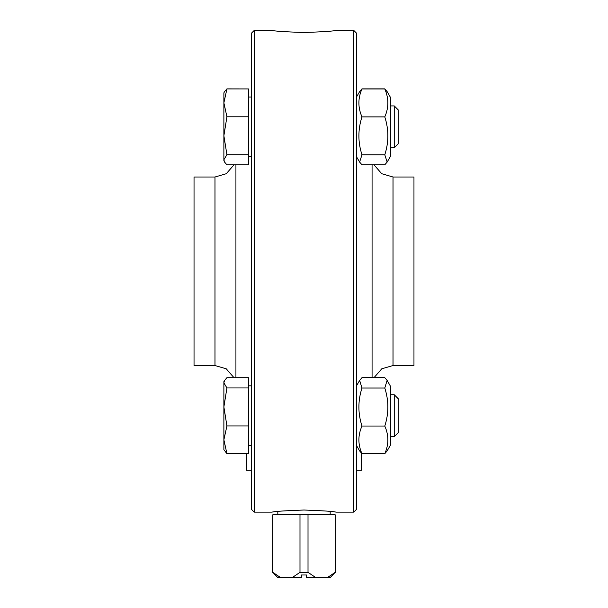 <?xml version="1.0" encoding="UTF-8"?>
<svg xmlns="http://www.w3.org/2000/svg" width="608" height="608" viewBox="0 0 608 608"><rect width="100%" height="100%" fill="white"/><g stroke="black" fill="none" stroke-linecap="round" stroke-linejoin="round"><path stroke-width="0.91" d="M356.372 445.269L356.364 478.633M361.608 453.348L361.608 470.258L356.372 470.258M251.628 478.633L251.628 445.527L248.497 445.527M251.628 470.258L246.392 470.258L246.392 453.659M223.881 448.575L223.881 439.797L226.921 453.659L223.881 449.715L223.881 406.942L226.921 425.934L223.881 439.797M356.364 97.28L359.602 91.679L361.973 88.958C357.876 98.268 357.876 107.578 361.973 116.888C357.876 129.527 357.876 142.158 361.973 154.797L359.602 162.062L361.973 164.783L384.788 164.783L387.167 162.062L384.856 164.722M387.167 91.679L390.397 97.28L390.397 156.454L387.167 162.062L384.788 154.797C388.884 142.158 388.884 129.527 384.788 116.888C388.884 107.578 388.884 98.268 384.788 88.958L387.167 91.679L384.788 88.859L361.973 88.859L359.624 91.633M384.788 164.882L374.019 164.882M226.921 88.928L248.497 88.928L226.921 88.882L224.588 91.61L226.921 88.928L223.881 102.858L226.921 116.782L223.881 135.751L223.881 92.834L224.565 91.656M223.881 150.989L223.881 135.751L226.921 154.721L223.881 159.767L223.881 135.751M226.89 164.783L224.565 162.085L226.921 164.806L248.497 164.806L248.497 154.721L226.921 154.721M233.996 164.852L226.921 164.852M384.788 88.958L361.973 88.958M384.788 116.888L361.973 116.888M384.788 154.797L361.973 154.797M394.242 106.651L394.242 147.812L398.255 143.8L398.255 109.942L394.242 105.921L394.242 106.651M223.881 159.767L224.565 162.085L223.881 159.767L223.881 160.907M248.497 88.928L248.497 116.782L226.921 116.782M248.497 116.782L248.497 154.721M387.106 380.395L390.397 386.088L390.397 445.261L387.106 450.961L384.788 453.69C388.884 444.471 388.884 435.26 384.788 426.041C388.884 413.372 388.884 400.695 384.788 388.026L387.106 380.395L384.788 377.667L361.973 377.667L359.655 380.395L361.973 388.026C357.876 400.695 357.876 413.372 361.973 426.041C357.876 435.26 357.876 444.471 361.973 453.69L359.655 450.961L356.364 445.261M384.788 426.041L361.973 426.041M384.788 453.69L361.973 453.69M384.788 388.026L361.973 388.026M394.242 421.146L394.242 436.62L398.255 432.607L398.255 398.749L394.242 394.729L394.242 421.146M223.881 382.82L226.921 387.95L223.881 406.942L223.881 381.642L223.881 382.82L224.588 380.418L226.921 377.69L248.497 377.69L248.497 387.95L226.921 387.95M248.497 387.95L248.497 425.934L226.921 425.934M248.497 425.934L248.497 453.659L226.921 453.659M272.84 572.364L277.818 577.6L280.63 577.6L272.84 572.364L272.84 514.763L299.987 514.763L299.987 572.364L292.19 577.6L301.386 577.6L301.386 574.986L306.614 574.986L306.614 577.6L306.614 574.986M306.614 577.6L315.81 577.6L308.013 572.364L308.013 514.763L335.16 514.763L335.16 572.364L327.37 577.6L330.182 577.6L335.16 572.364M301.386 574.986L301.386 577.6M280.63 577.6L292.19 577.6M315.81 577.6L327.37 577.6M308.013 572.364L299.987 572.364M308.013 514.763L299.987 514.763M272.84 514.763L272.582 572.364M335.418 572.364L335.16 514.763M254.258 30.4L251.636 33.014L251.636 509.527L254.258 512.149L254.258 30.4L272.057 30.4C273.957 31.107 284.605 31.814 304 32.528C323.395 31.814 334.043 31.107 335.943 30.4L353.742 30.4L353.742 512.149L356.364 509.527L356.364 33.014L353.742 30.4M235.927 377.69L235.927 164.806M214.981 177.019L214.981 365.53L194.036 365.53L194.036 177.019L214.981 177.019L226.275 173.713L234.019 164.806M254.258 512.149L272.057 512.149C273.957 511.442 284.605 510.728 304 510.021C323.395 510.728 334.043 511.442 335.943 512.149L353.742 512.149M372.073 164.783L372.073 377.667M393.019 365.53L393.019 177.019L413.964 177.019L413.964 365.53L393.019 365.53L381.763 368.805L374.019 377.667M356.364 156.454L359.602 162.062M390.397 147.812L394.242 147.812M390.397 105.921L394.242 105.921M248.497 156.72L251.636 156.72M248.497 97.022L251.636 97.022M356.364 386.088L359.655 380.395M390.397 436.62L394.242 436.62M390.397 394.729L394.242 394.729M223.881 381.642L224.588 380.418M248.497 385.829L251.636 385.829M330.182 514.763L330.182 511.45M277.818 514.763L277.818 511.45M214.981 365.53L226.252 368.813L233.996 377.69M393.019 177.019L381.718 173.706L373.966 164.783"/></g></svg>

